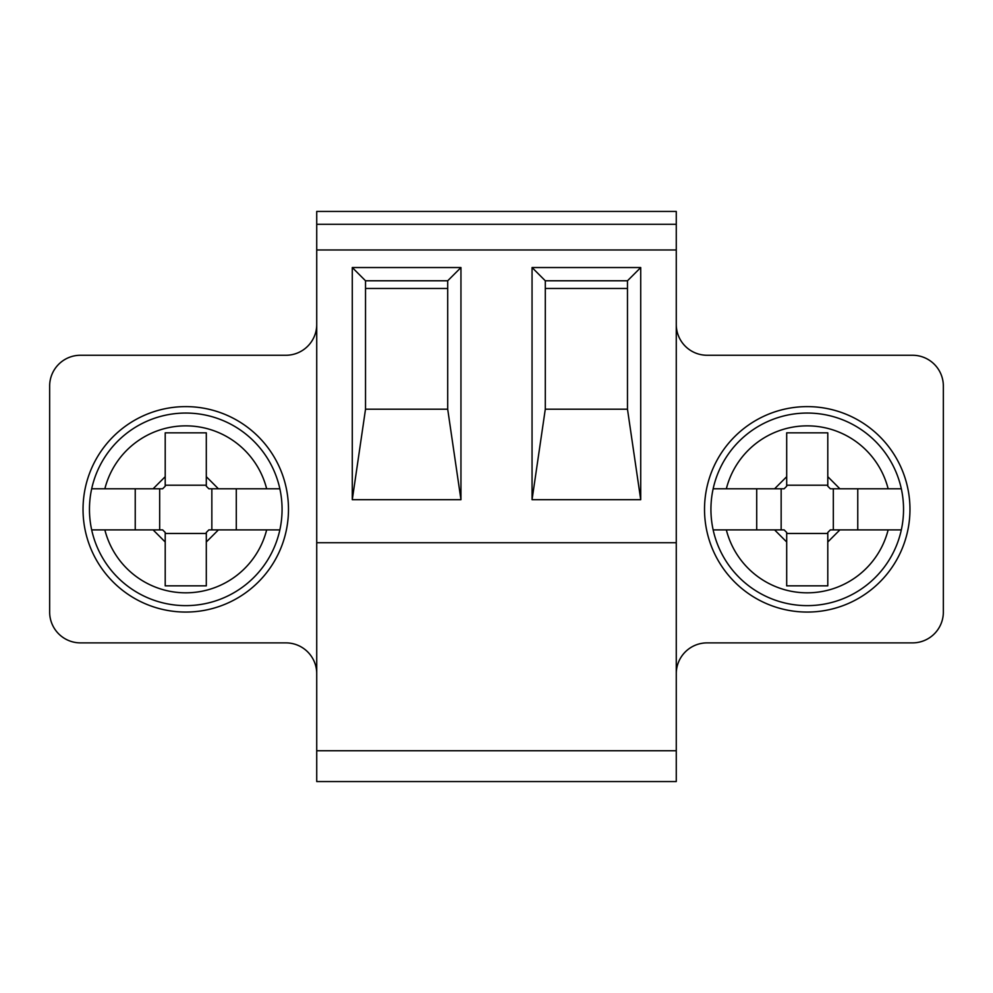 <?xml version="1.0" encoding="UTF-8"?>
<svg xmlns="http://www.w3.org/2000/svg" width="993" height="993" viewBox="0 0 993 993"><rect width="100%" height="100%" fill="white"/><g stroke="black" fill="none" stroke-linecap="round" stroke-linejoin="round"><path stroke-width="1.49" d="M316.73 224.281L316.73 249.963L676.27 249.963L676.27 211.435L316.73 211.435L316.73 224.281L676.27 224.281M676.27 324.438A30.82 30.82 0 0 0 707.09 355.258L912.53 355.258A30.82 30.82 0 0 1 943.35 386.066L943.35 612.06A30.82 30.82 0 0 1 912.53 642.881L707.09 642.881A30.82 30.82 0 0 0 676.27 673.701M704.521 509.335A102.726 102.726 0 0 1 858.597 420.374A102.726 102.726 0 0 1 858.597 598.307A102.726 102.726 0 0 1 704.521 509.335M676.27 781.565L316.73 781.565L316.73 750.745L676.27 750.745L676.27 781.565M365.523 288.479L447.706 288.479L365.523 288.479M316.73 324.438A30.82 30.82 0 0 1 285.91 355.258L80.47 355.258A30.82 30.82 0 0 0 49.65 386.066L49.65 612.06A30.82 30.82 0 0 0 80.47 642.881L285.91 642.881A30.82 30.82 0 0 1 316.73 673.701M545.294 288.479L627.477 288.479L545.294 288.479M288.479 509.335A102.726 102.726 0 0 1 134.403 598.307A102.726 102.726 0 0 1 134.403 420.374A102.726 102.726 0 0 1 288.479 509.335M218.41 529.89L206.308 541.992L206.308 532.459L208.878 529.89L279.852 529.89A96.309 96.309 0 0 1 91.679 529.89L162.641 529.89L165.21 532.459L165.21 541.992L153.108 529.89M91.679 529.89L104.861 529.89A83.462 83.462 0 0 0 266.658 529.89L279.852 529.89A96.309 96.309 0 0 0 279.852 488.792L208.878 488.792L206.308 486.222L206.308 432.836L165.21 432.836L165.21 486.222L162.641 488.792L91.679 488.792A96.309 96.309 0 0 1 279.852 488.792L266.658 488.792A83.462 83.462 0 0 0 104.861 488.792L91.679 488.792A96.309 96.309 0 0 0 91.679 529.89M236.284 488.792L236.284 529.89M211.844 488.792L211.844 529.89M159.674 529.89L159.674 488.792M206.308 533.477L165.21 533.477M165.21 485.205L206.308 485.205M206.308 476.69L218.41 488.792M153.108 488.792L165.21 476.69M165.21 541.992L165.21 585.845L206.308 585.845L206.308 541.992M135.234 529.89L135.234 488.792M839.892 529.89L827.79 541.992L827.79 532.459L830.359 529.89L901.321 529.89A96.309 96.309 0 0 1 713.148 529.89L784.122 529.89L786.692 532.459L786.692 541.992L774.59 529.89M713.148 529.89L726.342 529.89A83.462 83.462 0 0 0 888.139 529.89L901.321 529.89A96.309 96.309 0 0 0 901.321 488.792L830.359 488.792L827.79 486.222L827.79 432.836L786.692 432.836L786.692 486.222L784.122 488.792L713.148 488.792A96.309 96.309 0 0 1 901.321 488.792L888.139 488.792A83.462 83.462 0 0 0 726.342 488.792L713.148 488.792A96.309 96.309 0 0 0 713.148 529.89M857.766 488.792L857.766 529.89M833.326 488.792L833.326 529.89M781.156 529.89L781.156 488.792M827.79 533.477L786.692 533.477M786.692 485.205L827.79 485.205M827.79 476.69L839.892 488.792M774.59 488.792L786.692 476.69M786.692 541.992L786.692 585.845L827.79 585.845L827.79 541.992M756.716 529.89L756.716 488.792M365.523 409.19L365.523 280.783L447.706 280.783L447.706 409.19L365.523 409.19L352.279 499.69L352.279 267.539L460.951 267.539L460.951 499.69L352.279 499.69M316.73 249.963L316.73 750.745M640.721 267.539L640.721 499.69L532.049 499.69L532.049 267.539L640.721 267.539L627.477 280.783L627.477 409.19L545.294 409.19L545.294 280.783L627.477 280.783M676.27 249.963L676.27 542.724L316.73 542.724M676.27 542.724L676.27 750.745M447.706 409.19L460.951 499.69M447.706 280.783L460.951 267.539M365.523 280.783L352.279 267.539M627.477 409.19L640.721 499.69M545.294 409.19L532.049 499.69M545.294 280.783L532.049 267.539"/></g></svg>
